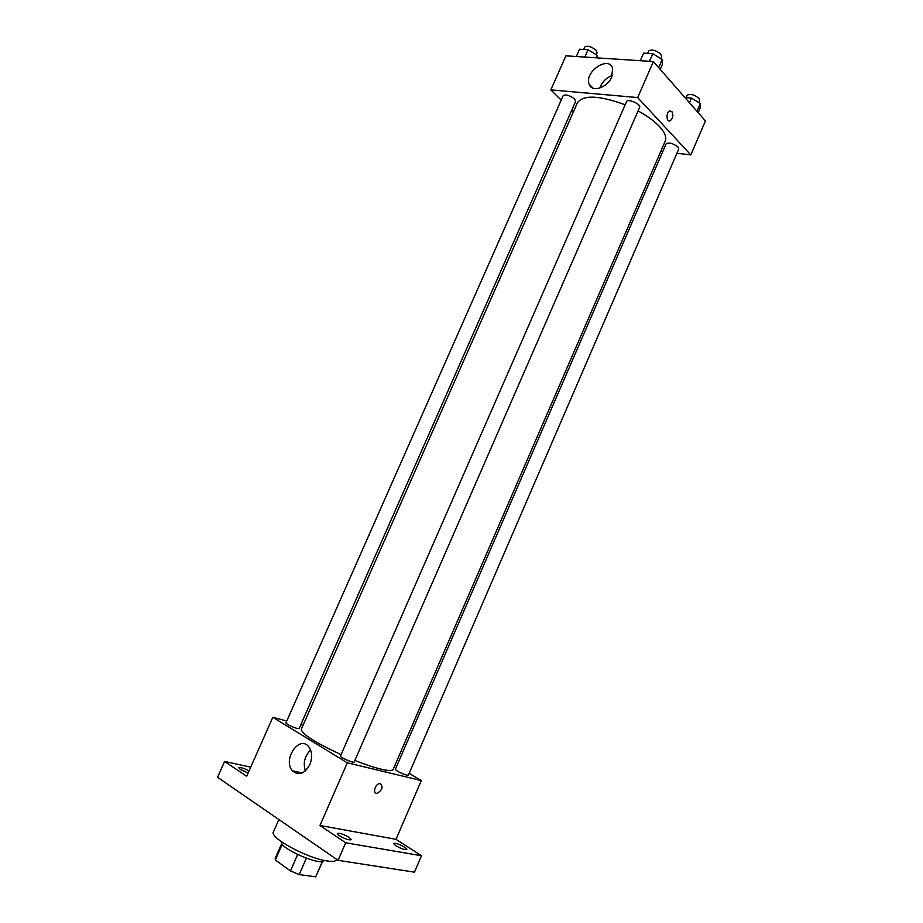 <?xml version="1.0" encoding="UTF-8"?>
<svg xmlns="http://www.w3.org/2000/svg" width="923" height="923" viewBox="0 0 923 923"><rect width="100%" height="100%" fill="white"/><g stroke="black" fill="none" stroke-linecap="round" stroke-linejoin="round"><path stroke-width="1.38" d="M297.621 854.571L290.48 870.92L275.331 859.971L275.204 858.402L281.792 843.391M322.427 861.321L315.678 876.85L322.669 861.251M315.678 876.85L299.214 874.577L290.48 870.92M306.344 858.24L299.214 874.577M323.869 860.34C322.3 867.043 277.8 847.591 281.642 841.891M282.253 844.187L275.331 859.971M278.873 819.543L273.416 831.969C269.031 837.53 307.647 858.494 327.238 860.974C332.753 861.77 335.926 861.332 336.745 859.636L336.826 859.463M409.143 773.37L421.315 780.558L396.013 839.319L421.499 855.748L414.462 872.166L338.083 860.328L217.563 777.304L224.612 761.452L250.721 767.151M395.044 765.04L396.763 766.055M404.655 847.21L406.812 849.437C404.862 850.002 401.124 848.733 395.621 845.618L393.51 843.426C395.459 842.861 399.174 844.118 404.655 847.21M349.275 837.449L351.305 839.688C349.113 840.345 345.11 839.019 339.306 835.696L337.31 833.492C339.502 832.834 343.494 834.161 349.275 837.449M396.013 839.319L319.958 825.485L345.698 842.78L338.083 860.328M421.499 855.748L345.698 842.78M421.315 780.558L347.313 762.802L319.958 825.485M347.313 762.802L272.804 717.321L246.683 776.278L224.612 761.452M309.851 764.567C304.521 773.935 298.717 776.012 292.464 770.809C282.265 759.779 299.456 734.454 308.79 746.822C312.193 751.657 312.551 757.575 309.851 764.567M248.137 772.978L240.326 769.436L238.803 767.751C240.418 767.175 243.845 768.201 249.095 770.832M354.847 760.471C365 764.475 373.607 767.336 380.68 769.067C388.225 770.843 392.39 770.947 393.175 769.378L665.241 141.115C666.787 137.308 664.872 132.451 659.495 126.543C654.372 121.132 647.242 115.906 638.07 110.898M625.159 104.807C599.269 95.334 583.359 94.642 577.417 102.753L301.302 729.239C301.683 733.97 314.939 742.438 341.072 754.645M272.804 717.321L286.788 720.99M300.84 724.67L303.056 725.259M297.01 728.443L299.121 728.559L575.664 101.345L574.637 99.003C569.676 95.3 565.857 94.181 563.18 95.657L285.934 722.905C287.295 724.613 290.976 726.47 297.01 728.443M406.674 775.135L408.37 775.17L678.751 149.007L677.978 147.022C673.017 143.319 669.083 142.223 666.164 143.734L395.321 769.378C396.878 771.247 400.663 773.162 406.674 775.135M354.178 762.017C353.936 763.517 339.537 757.218 340.472 756.018L626.567 101.576C627.617 98.276 641.358 104.253 639.651 107.276L354.178 762.017M380.472 783.65C383.31 787.111 382.157 790.342 377.034 793.33C372.315 793.988 375.096 783.812 379.688 783.604L380.472 783.65C383.299 787.111 382.157 790.342 377.034 793.319C372.315 793.988 375.084 783.812 379.688 783.604M305.34 770.924C302.952 762.952 304.705 755.96 310.589 749.972M660.822 151.314L662.783 151.545M676.917 153.241L690.819 154.914L637.678 97.561L550.823 89.877L561.207 100.145M571.637 110.483L573.287 112.11M550.823 89.877L565.914 55.83L653.392 61.564L705.437 120.948L690.819 154.914M653.392 61.564L637.678 97.561M611.753 76.944C607.357 87.962 591.574 92.819 589.093 84.085C584.051 72.017 608.742 55.184 612.607 68.244L611.753 76.944M671.852 111.521C673.617 115.237 673.04 118.34 670.133 120.809C666.337 122.517 665.898 112.214 669.74 110.968L671.852 111.521C673.605 115.237 673.04 118.34 670.133 120.809C666.325 122.517 665.898 112.214 669.74 110.968L671.84 111.521M599.846 88.043C602.154 81.882 606.319 77.67 612.341 75.421M660.245 69.387L662.322 64.633L662.218 59.487L652.803 53.696L643.596 53.13L640.285 60.699M662.218 59.487L658.687 67.598M652.803 53.696L649.48 61.31M647.634 53.372L648.673 50.996C651.753 49.069 655.826 50.13 660.891 54.203L661.71 56.672L660.856 58.645M597.562 57.907L597.25 55.334L588.032 49.761L579.54 49.242L576.321 56.511M597.25 55.334L596.154 57.814M588.032 49.761L584.801 57.076M583.59 49.484L584.651 47.085C587.42 45.377 591.251 46.438 596.131 50.269L597.089 52.784L596.223 54.722M698.18 112.664L700.142 108.095L700.349 103.538L691.465 98.115L684.935 97.561M700.349 103.538L696.992 111.314M691.465 98.115L689.469 102.73M686.112 97.653L687.139 95.277C690.162 93.511 694.108 94.55 698.988 98.38L699.692 100.503L698.792 102.591M302.167 772.966L292.464 770.809M593.004 88.135L589.093 84.085"/></g></svg>
